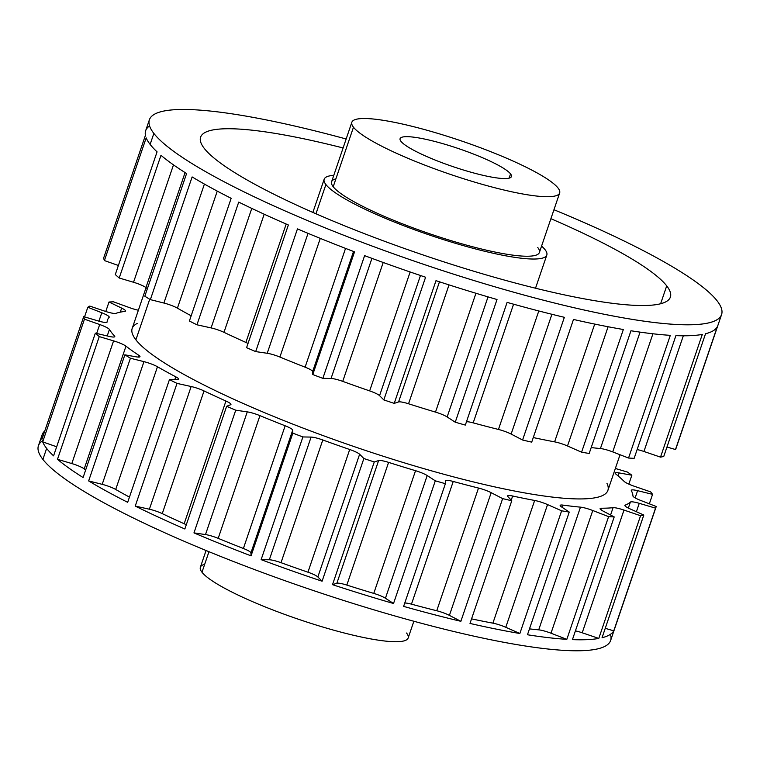 <?xml version="1.0" encoding="UTF-8"?>
<svg xmlns="http://www.w3.org/2000/svg" width="760" height="760" viewBox="0 0 760 760"><rect width="100%" height="100%" fill="white"/><g stroke="black" fill="none" stroke-linecap="round" stroke-linejoin="round"><path stroke-width="1.14" d="M721.591 314.526L676.077 448.219A302.224 48.497 -161.2 0 1 675.488 449.54L717.26 326.838A302.224 48.497 -161.2 0 1 705.536 333.735L663.765 456.437A302.224 48.497 -161.2 0 1 660.516 457.13L702.288 334.428A302.224 48.497 -161.2 0 1 675.915 335.625L634.153 458.327A302.224 48.497 -161.2 0 1 628.548 458.033L670.311 335.341A302.224 48.497 -161.2 0 1 630.961 330.762L589.19 453.454A302.224 48.497 -161.2 0 1 581.581 452.209L623.352 329.507A302.224 48.497 -161.2 0 1 573.486 319.447L531.715 442.139A302.224 48.497 -161.2 0 1 522.586 440.012L564.357 317.309A302.224 48.497 -161.2 0 1 507.11 302.385L465.338 425.087A302.224 48.497 -161.2 0 1 455.249 422.209L497.021 299.506A302.224 48.497 -161.2 0 1 435.993 280.668L394.221 403.37A302.224 48.497 -161.2 0 1 383.819 399.921L425.59 277.219A302.224 48.497 -161.2 0 1 364.61 255.645L322.848 378.347A302.224 48.497 -161.2 0 1 312.778 374.547L354.54 251.845A302.224 48.497 -161.2 0 1 297.454 228.893L255.683 351.595A302.224 48.497 -161.2 0 1 246.582 347.681L288.353 224.988A302.224 48.497 -161.2 0 1 238.725 202.093L196.954 324.795A302.224 48.497 -161.2 0 1 189.392 321.014L231.163 198.312A302.224 48.497 -161.2 0 1 192.128 176.928L150.366 299.63A302.224 48.497 -161.2 0 1 144.818 296.219L186.589 173.527A302.224 48.497 -161.2 0 1 160.977 155.306L119.206 278.008A302.224 48.497 -161.2 0 1 115.302 274.541L157.073 151.848A302.224 48.497 -161.2 0 1 150.129 144.409L153.862 133.418A302.224 48.497 18.8 0 0 454.185 274.36A302.224 48.497 18.8 0 0 721.591 314.526A302.224 48.497 18.8 0 0 717.117 300.846A302.224 48.497 18.8 0 0 553.954 209.732A302.224 48.497 -161.2 0 1 717.117 300.846A302.224 48.497 -161.2 0 1 488.243 284.848A302.224 48.497 -161.2 0 1 153.862 133.418A302.224 48.497 -161.2 0 1 346.151 138.994A302.224 48.497 18.8 0 0 149.397 119.738A302.224 48.497 18.8 0 0 153.862 133.418L150.129 144.409A302.224 48.497 -161.2 0 1 146.186 137.873L104.414 260.566A302.224 48.497 -161.2 0 1 103.654 258.039L145.426 135.337A302.224 48.497 -161.2 0 1 145.654 130.73L149.397 119.738M666.71 285.865A248.13 39.814 18.8 0 0 550.905 218.7A248.13 39.814 18.8 0 1 666.71 285.865L660.62 303.762L666.71 285.865A248.13 39.814 18.8 0 1 478.8 272.726A248.13 39.814 18.8 0 1 204.278 148.409A248.13 39.814 18.8 0 0 450.841 264.109A248.13 39.814 18.8 0 0 670.386 297.094A248.13 39.814 18.8 0 0 666.71 285.865M343.102 147.963A248.13 39.814 18.8 0 0 204.278 148.409A248.13 39.814 18.8 0 1 200.602 137.17A248.13 39.814 18.8 0 1 343.102 147.963M717.943 325.213L676.181 447.916A302.224 48.497 -161.2 0 1 675.488 449.54L717.26 326.838A302.224 48.497 -161.2 0 1 705.536 333.735L663.765 456.437A302.224 48.497 -161.2 0 1 660.516 457.13L702.288 334.428A302.224 48.497 -161.2 0 1 675.915 335.625L634.153 458.327A302.224 48.497 -161.2 0 1 628.548 458.033L670.311 335.341A302.224 48.497 -161.2 0 1 630.961 330.762L589.19 453.454A302.224 48.497 -161.2 0 1 581.581 452.209L623.352 329.507A302.224 48.497 -161.2 0 1 573.486 319.447L531.715 442.139A302.224 48.497 -161.2 0 1 522.586 440.012L564.357 317.309A302.224 48.497 -161.2 0 1 507.11 302.385L465.338 425.087A302.224 48.497 -161.2 0 1 455.249 422.209L447.146 416.945A11.761 1.89 18.8 0 0 435.49 412.101A277.334 44.498 -161.2 0 1 408.548 403.778A11.761 1.89 18.8 0 0 398.572 401.945L394.221 403.37A302.224 48.497 -161.2 0 1 383.819 399.921L379.572 395.656A11.761 1.89 18.8 0 0 369.654 390.897A277.334 44.498 -161.2 0 1 342.741 381.368A11.761 1.89 18.8 0 0 331.047 378.48L322.848 378.347A302.224 48.497 -161.2 0 1 312.778 374.547L312.654 371.545A11.761 1.89 18.8 0 0 305.102 367.175A277.334 44.498 -161.2 0 1 279.898 357.048A11.761 1.89 18.8 0 0 267.216 353.276L255.683 351.595A302.224 48.497 -161.2 0 1 246.582 347.681L288.353 224.988A302.224 48.497 -161.2 0 1 238.725 202.093L196.954 324.795L211.1 327.911L251.778 208.411L211.1 327.911A11.761 1.89 -161.2 0 1 223.982 332.329A277.334 44.498 -161.2 0 0 245.888 342.427L286.188 224.048L245.888 342.427A11.761 1.89 -161.2 0 1 248.016 343.463A11.761 1.89 18.8 0 0 245.888 342.427A277.334 44.498 -161.2 0 1 223.982 332.329A11.761 1.89 18.8 0 0 211.1 327.911L196.954 324.795A302.224 48.497 -161.2 0 1 189.392 321.014L231.163 198.312A302.224 48.497 -161.2 0 1 192.128 176.928L150.366 299.63L163.913 303.041L204.411 184.072L163.913 303.041A11.761 1.89 -161.2 0 1 177.422 308.161A277.334 44.498 -161.2 0 0 191.178 315.799A277.334 44.498 -161.2 0 1 177.422 308.161A11.761 1.89 18.8 0 0 163.913 303.041L150.366 299.63A302.224 48.497 -161.2 0 1 144.818 296.219L186.589 173.527A302.224 48.497 -161.2 0 1 160.977 155.306L119.206 278.008L133.532 282.264L173.489 164.873L133.532 282.264A11.761 1.89 -161.2 0 1 145.93 287.574A277.334 44.498 -161.2 0 0 147.383 288.695A277.334 44.498 -161.2 0 1 145.93 287.574A11.761 1.89 18.8 0 0 133.532 282.264L119.206 278.008A302.224 48.497 -161.2 0 1 115.302 274.541L157.073 151.848A302.224 48.497 -161.2 0 1 150.129 144.409A302.224 48.497 -161.2 0 1 146.186 137.873L104.414 260.566L118.389 265.487L104.414 260.566A302.224 48.497 -161.2 0 1 103.654 258.039L145.426 135.337A302.224 48.497 -161.2 0 1 149.54 125.96M675.488 449.54L666.966 447.022L675.488 449.54M660.516 457.13L643.938 451.478A11.761 1.89 18.8 0 0 637.136 449.559A11.761 1.89 -161.2 0 1 643.938 451.478L683.325 335.797L643.938 451.478L660.516 457.13M628.548 458.033L612.721 451.905A11.761 1.89 18.8 0 0 600.428 448.542A277.334 44.498 -161.2 0 1 591.194 447.573A277.334 44.498 -161.2 0 0 600.428 448.542A11.761 1.89 -161.2 0 1 612.721 451.905L652.935 333.773L612.721 451.905L628.548 458.033M581.581 452.209L567.501 445.987A11.761 1.89 18.8 0 0 554.61 441.854A277.334 44.498 -161.2 0 1 533.283 437.56A277.334 44.498 -161.2 0 0 554.61 441.854A11.761 1.89 -161.2 0 1 567.501 445.987L608.095 326.752L567.501 445.987L581.581 452.209M522.586 440.012L511.128 434.074A11.761 1.89 18.8 0 0 498.456 429.447A277.334 44.498 -161.2 0 1 473.185 422.864A11.761 1.89 18.8 0 0 466.478 421.743A11.761 1.89 -161.2 0 1 473.185 422.864L513.579 304.199L473.185 422.864A277.334 44.498 -161.2 0 0 498.456 429.447A11.761 1.89 -161.2 0 1 511.128 434.074L551.912 314.288L511.128 434.074L522.586 440.012M145.93 287.574L185.079 172.577L145.93 287.574M177.422 308.161L217.265 191.111L177.422 308.161M223.982 332.329L264.195 214.206L223.982 332.329M267.216 353.276L255.683 351.595L297.454 228.893A302.224 48.497 -161.2 0 0 354.54 251.845L312.778 374.547L312.654 371.545L353.533 251.465L312.654 371.545A11.761 1.89 -161.2 0 0 305.102 367.175A277.334 44.498 -161.2 0 1 279.898 357.048L320.292 238.383L279.898 357.048A11.761 1.89 -161.2 0 0 267.216 353.276L308.037 233.348L267.216 353.276M345.543 248.397L305.102 367.175L345.543 248.397M331.047 378.48L322.848 378.347L364.61 255.645A302.224 48.497 -161.2 0 0 425.59 277.219L383.819 399.921L379.572 395.656L420.479 275.5L379.572 395.656A11.761 1.89 -161.2 0 0 369.654 390.897A277.334 44.498 -161.2 0 1 342.741 381.368L383.211 262.485L342.741 381.368A11.761 1.89 -161.2 0 0 331.047 378.48L371.934 258.362L331.047 378.48M410.144 271.976L369.654 390.897L410.144 271.976M398.572 401.945L394.221 403.37L435.993 280.668A302.224 48.497 -161.2 0 0 497.021 299.506L455.249 422.209L447.146 416.945L488.024 296.885L447.146 416.945A11.761 1.89 -161.2 0 0 435.49 412.101A277.334 44.498 -161.2 0 1 408.548 403.778L449.017 284.886L408.548 403.778A11.761 1.89 -161.2 0 0 398.572 401.945L439.47 281.808L398.572 401.945M475.94 293.274L435.49 412.101L475.94 293.274M538.792 310.963L498.456 429.447L538.792 310.963M594.709 324.083L554.61 441.854L594.709 324.083M640.053 332.12L600.428 448.542L640.053 332.12M620.027 454.736L607.895 490.399A251.266 40.318 -161.2 0 1 385.577 456.998A251.266 40.318 -161.2 0 1 135.888 339.824L149.71 299.231L135.888 339.824A251.266 40.318 -161.2 0 1 132.173 328.453L146.053 287.679M656.127 506.815L610.622 640.509A302.224 48.497 -161.2 0 1 343.216 600.333A302.224 48.497 -161.2 0 1 42.892 459.401L46.636 448.409A302.224 48.497 18.8 0 0 53.58 455.848L95.352 333.146A302.224 48.497 18.8 0 0 99.256 336.604L57.484 459.306A302.224 48.497 18.8 0 0 83.096 477.527L124.868 354.825A302.224 48.497 18.8 0 0 130.416 358.226L88.644 480.928A302.224 48.497 18.8 0 0 127.68 502.312L169.442 379.62A302.224 48.497 18.8 0 0 177.004 383.391L135.242 506.094A302.224 48.497 18.8 0 0 184.861 528.989L226.632 406.286A302.224 48.497 18.8 0 0 235.733 410.191L193.961 532.893A302.224 48.497 18.8 0 0 251.056 555.845L292.828 433.152A302.224 48.497 18.8 0 0 302.898 436.943L261.126 559.645A302.224 48.497 18.8 0 0 322.097 581.219L363.869 458.527A302.224 48.497 18.8 0 0 374.272 461.966L332.51 584.668A302.224 48.497 18.8 0 0 393.528 603.506L435.299 480.814A302.224 48.497 18.8 0 0 445.388 483.692L403.617 606.385A302.224 48.497 18.8 0 0 460.864 621.309L502.635 498.617A302.224 48.497 18.8 0 0 511.765 500.745L470.003 623.447A302.224 48.497 18.8 0 0 519.859 633.507L561.63 510.815A302.224 48.497 18.8 0 0 569.24 512.059L527.468 634.761A302.224 48.497 18.8 0 0 566.827 639.341L608.598 516.639A302.224 48.497 18.8 0 0 614.203 516.923L572.432 639.625A302.224 48.497 18.8 0 0 598.794 638.428L640.566 515.726A302.224 48.497 18.8 0 0 643.815 515.042L602.043 637.735A302.224 48.497 18.8 0 0 613.767 630.838L655.538 508.145A302.224 48.497 18.8 0 0 656.127 506.815A302.224 48.497 18.8 0 0 656.231 506.511L640.509 500.365A11.761 1.89 18.8 0 1 632.947 495.995A277.334 44.498 18.8 0 0 631.341 490.627A11.761 1.89 18.8 0 1 631.284 490.276A11.761 1.89 18.8 0 1 637.602 490.675L635.142 497.895L637.602 490.675L652.574 494.351L649.344 503.823L652.574 494.351A302.224 48.497 18.8 0 0 651.662 493.135A302.224 48.497 18.8 0 0 650.655 491.891L634.106 486.191A11.761 1.89 18.8 0 1 624.178 481.431A277.334 44.498 18.8 0 0 615.875 474.078A11.761 1.89 18.8 0 1 615.172 473.024A11.761 1.89 18.8 0 1 619.134 472.919L618.117 475.912L619.134 472.919L631.855 475.219L628.824 484.12L631.855 475.219A302.224 48.497 18.8 0 0 627.456 472.083L615.353 468.464L627.456 472.083A302.224 48.497 -161.2 0 1 631.855 475.219L619.134 472.919A11.761 1.89 18.8 0 0 615.875 474.078A277.334 44.498 -161.2 0 1 624.178 481.431A11.761 1.89 18.8 0 0 634.106 486.191L650.655 491.891A302.224 48.497 -161.2 0 1 651.662 493.135A302.224 48.497 -161.2 0 1 652.574 494.351L637.602 490.675A11.761 1.89 18.8 0 0 631.341 490.627A277.334 44.498 -161.2 0 1 632.947 495.995A11.761 1.89 18.8 0 0 640.509 500.365L656.231 506.511A302.224 48.497 -161.2 0 1 655.538 508.145L639.255 503.329A11.761 1.89 18.8 0 0 630.382 502.075A277.334 44.498 -161.2 0 1 625.204 505.115A11.761 1.89 18.8 0 0 629.917 508.82L643.815 515.042A302.224 48.497 -161.2 0 1 640.566 515.726L623.989 510.083A11.761 1.89 18.8 0 0 613.063 507.699A277.334 44.498 -161.2 0 1 601.426 508.231A11.761 1.89 18.8 0 0 603.003 511.033L614.203 516.923A302.224 48.497 -161.2 0 1 608.598 516.639L592.771 510.511A11.761 1.89 18.8 0 0 580.478 507.148A277.334 44.498 -161.2 0 1 563.103 505.125A11.761 1.89 18.8 0 0 561.45 506.863L569.24 512.059A302.224 48.497 -161.2 0 1 561.63 510.815L547.552 504.583A11.761 1.89 18.8 0 0 534.66 500.46A277.334 44.498 -161.2 0 1 512.649 496.014A11.761 1.89 18.8 0 0 507.861 496.575L511.765 500.745A302.224 48.497 -161.2 0 1 502.635 498.617L491.178 492.679A11.761 1.89 18.8 0 0 478.505 488.053A277.334 44.498 -161.2 0 1 453.235 481.46A11.761 1.89 18.8 0 0 445.616 480.805L445.388 483.692A302.224 48.497 -161.2 0 1 435.299 480.814L427.196 475.541A11.761 1.89 18.8 0 0 415.54 470.697A277.334 44.498 -161.2 0 1 388.597 462.384A11.761 1.89 18.8 0 0 378.623 460.55L374.272 461.966A302.224 48.497 -161.2 0 1 363.869 458.527L359.623 454.252A11.761 1.89 18.8 0 0 349.704 449.502A277.334 44.498 -161.2 0 1 322.791 439.974A11.761 1.89 18.8 0 0 311.096 437.085L302.898 436.943A302.224 48.497 -161.2 0 1 292.828 433.152L292.704 430.151A11.761 1.89 18.8 0 0 285.152 425.78A277.334 44.498 -161.2 0 1 259.948 415.644A11.761 1.89 18.8 0 0 247.266 411.873L235.733 410.191A302.224 48.497 -161.2 0 1 226.632 406.286L230.641 404.738A11.761 1.89 18.8 0 0 225.939 401.033A277.334 44.498 -161.2 0 1 204.031 390.925A11.761 1.89 18.8 0 0 191.149 386.517L177.004 383.391A302.224 48.497 -161.2 0 1 169.442 379.62L177.346 379.62A11.761 1.89 18.8 0 0 175.769 376.817A277.334 44.498 -161.2 0 1 157.472 366.757A11.761 1.89 18.8 0 0 143.963 361.646L130.416 358.226A302.224 48.497 -161.2 0 1 124.868 354.825L136.107 356.82A11.761 1.89 18.8 0 0 138.662 355.205A277.334 44.498 -161.2 0 1 125.98 346.18A11.761 1.89 18.8 0 0 113.582 340.869L99.256 336.604A302.224 48.497 -161.2 0 1 95.352 333.146L108.889 336.338A11.761 1.89 18.8 0 0 114.484 335.958A277.334 44.498 -161.2 0 1 109.421 329.46A11.761 1.89 18.8 0 0 99.693 324.529L84.464 319.172A302.224 48.497 -161.2 0 1 83.704 316.644L98.03 320.901A11.761 1.89 18.8 0 0 107.122 321.974A277.334 44.498 -161.2 0 1 109.145 317.319A11.761 1.89 18.8 0 0 101.793 312.759L87.818 307.258A302.224 48.497 -161.2 0 1 89.803 306.09L104.595 311.106A11.761 1.89 18.8 0 0 115.881 313.358A277.334 44.498 -161.2 0 1 124.82 311.401A11.761 1.89 18.8 0 0 121.648 308.113L109.003 302.014A302.224 48.497 -161.2 0 1 113.468 301.815L129.798 307.743A11.761 1.89 18.8 0 0 138.377 310.232A11.761 1.89 18.8 0 1 129.798 307.743L113.468 301.815A302.224 48.497 18.8 0 0 109.003 302.014L105.773 311.495L109.003 302.014L121.648 308.113L120.27 312.17L121.648 308.113A11.761 1.89 18.8 0 1 125.552 311.03A11.761 1.89 18.8 0 1 124.82 311.401A277.334 44.498 18.8 0 0 115.881 313.358A11.761 1.89 18.8 0 1 104.595 311.106L89.803 306.09A302.224 48.497 18.8 0 0 87.818 307.258L84.54 316.891L87.818 307.258L101.793 312.759L98.923 321.157L101.793 312.759A11.761 1.89 18.8 0 1 109.221 317.205A11.761 1.89 18.8 0 1 109.145 317.319A277.334 44.498 18.8 0 0 107.502 320.045A277.334 44.498 18.8 0 0 107.122 321.974L107.122 321.974A11.761 1.89 18.8 0 1 107.103 322.05A11.761 1.89 18.8 0 1 98.03 320.901L83.704 316.644A302.224 48.497 18.8 0 0 84.464 319.172L42.693 441.873A302.224 48.497 18.8 0 0 46.636 448.409L42.892 459.401A302.224 48.497 -161.2 0 1 38.428 445.712L42.17 434.729A302.224 48.497 18.8 0 0 41.933 439.337L83.704 316.644L41.933 439.337A302.224 48.497 -161.2 0 1 44.802 430.93A302.224 48.497 18.8 0 0 42.17 434.729M137.189 323.447A251.266 40.318 18.8 0 0 135.888 339.824A251.266 40.318 18.8 0 0 404.301 462.84A251.266 40.318 18.8 0 0 606.964 483.369M53.58 455.848A302.224 48.497 -161.2 0 1 46.636 448.409A302.224 48.497 -161.2 0 1 42.693 441.873L56.667 446.785L42.693 441.873L84.464 319.172L99.693 324.529L96.653 333.45L99.693 324.529A11.761 1.89 18.8 0 1 109.421 329.46A277.334 44.498 18.8 0 0 114.484 335.958L114.142 336.993L114.484 335.958A11.761 1.89 18.8 0 1 114.788 336.642A11.761 1.89 18.8 0 1 108.889 336.338L95.352 333.146L53.58 455.848M107.217 335.939L109.421 329.46L107.217 335.939M99.256 336.604L113.582 340.869L71.811 463.562L57.484 459.306L99.256 336.604M125.98 346.18A11.761 1.89 18.8 0 0 113.582 340.869L71.811 463.562A11.761 1.89 -161.2 0 1 84.208 468.882L125.98 346.18A277.334 44.498 18.8 0 0 138.662 355.205L138.025 357.077L138.662 355.205A11.761 1.89 18.8 0 1 139.982 356.697A11.761 1.89 18.8 0 1 136.107 356.82L124.868 354.825L83.096 477.527A302.224 48.497 -161.2 0 1 57.484 459.306L71.811 463.562A11.761 1.89 -161.2 0 1 84.208 468.882L125.98 346.18M85.662 469.993A277.334 44.498 -161.2 0 1 84.208 468.882A277.334 44.498 18.8 0 0 85.662 469.993M130.416 358.226L143.963 361.646L102.191 484.338L88.644 480.928L130.416 358.226M157.472 366.757A11.761 1.89 18.8 0 0 143.963 361.646L102.191 484.338A11.761 1.89 -161.2 0 1 115.701 489.459L157.472 366.757A277.334 44.498 18.8 0 0 175.769 376.817L174.819 379.62L175.769 376.817A11.761 1.89 18.8 0 1 178.666 379.221A11.761 1.89 18.8 0 1 177.346 379.62L169.442 379.62L127.68 502.312A302.224 48.497 -161.2 0 1 88.644 480.928L102.191 484.338A11.761 1.89 -161.2 0 1 115.701 489.459L157.472 366.757M129.457 497.097A277.334 44.498 -161.2 0 1 115.701 489.459A277.334 44.498 18.8 0 0 129.457 497.097M177.004 383.391L191.149 386.517L149.378 509.219L135.242 506.094L177.004 383.391M204.031 390.925A11.761 1.89 18.8 0 0 191.149 386.517L149.378 509.219A11.761 1.89 -161.2 0 1 162.26 513.627L204.031 390.925A277.334 44.498 18.8 0 0 225.939 401.033L184.167 523.735A277.334 44.498 -161.2 0 1 162.26 513.627L204.031 390.925M230.641 404.738A11.761 1.89 18.8 0 0 230.954 404.472A11.761 1.89 18.8 0 0 225.939 401.033L184.167 523.735A11.761 1.89 -161.2 0 1 186.295 524.761A11.761 1.89 -161.2 0 0 184.167 523.735A277.334 44.498 18.8 0 1 162.26 513.627A11.761 1.89 -161.2 0 0 149.378 509.219L135.242 506.094A302.224 48.497 -161.2 0 0 184.861 528.989L226.632 406.286L230.641 404.738M235.733 410.191L247.266 411.873L205.494 534.575L193.961 532.893L235.733 410.191M259.948 415.644A11.761 1.89 18.8 0 0 247.266 411.873L205.494 534.575A11.761 1.89 -161.2 0 1 218.186 538.346L259.948 415.644A277.334 44.498 18.8 0 0 285.152 425.78L243.39 548.482A277.334 44.498 -161.2 0 1 218.186 538.346L259.948 415.644M292.704 430.151A11.761 1.89 18.8 0 0 285.152 425.78L243.39 548.482A11.761 1.89 -161.2 0 1 250.933 552.843L292.704 430.151L292.828 433.152L251.056 555.845L250.933 552.843L292.704 430.151M251.056 555.845A302.224 48.497 -161.2 0 1 193.961 532.893L205.494 534.575A11.761 1.89 -161.2 0 1 218.186 538.346A277.334 44.498 18.8 0 0 243.39 548.482A11.761 1.89 -161.2 0 1 250.933 552.843L251.056 555.845M302.898 436.943L311.096 437.085L269.325 559.778L261.126 559.645L302.898 436.943M322.791 439.974A11.761 1.89 18.8 0 0 311.096 437.085L269.325 559.778A11.761 1.89 -161.2 0 1 281.019 562.675L322.791 439.974A277.334 44.498 18.8 0 0 349.704 449.502L307.942 572.194A277.334 44.498 -161.2 0 1 281.019 562.675L322.791 439.974M359.623 454.252A11.761 1.89 18.8 0 0 349.704 449.502L307.942 572.194A11.761 1.89 -161.2 0 1 317.851 576.954L359.623 454.252L363.869 458.527L322.097 581.219L317.851 576.954L359.623 454.252M322.097 581.219A302.224 48.497 -161.2 0 1 261.126 559.645L269.325 559.778A11.761 1.89 -161.2 0 1 281.019 562.675A277.334 44.498 18.8 0 0 307.942 572.194A11.761 1.89 -161.2 0 1 317.851 576.954L322.097 581.219M374.272 461.966L378.623 460.55L336.86 583.243L332.51 584.668L374.272 461.966M388.597 462.384A11.761 1.89 18.8 0 0 378.623 460.55L336.86 583.243A11.761 1.89 -161.2 0 1 346.826 585.077L388.597 462.384A277.334 44.498 18.8 0 0 415.54 470.697L373.768 593.399A277.334 44.498 -161.2 0 1 346.826 585.077L388.597 462.384M427.196 475.541A11.761 1.89 18.8 0 0 415.54 470.697L373.768 593.399A11.761 1.89 -161.2 0 1 385.434 598.244L427.196 475.541L435.299 480.814L393.528 603.506L385.434 598.244L427.196 475.541M332.51 584.668L336.86 583.243A11.761 1.89 -161.2 0 1 346.826 585.077A277.334 44.498 18.8 0 0 373.768 593.399A11.761 1.89 -161.2 0 1 385.434 598.244L393.528 603.506A302.224 48.497 -161.2 0 1 332.51 584.668M445.388 483.692L445.616 480.805A11.761 1.89 18.8 0 1 445.635 480.728A11.761 1.89 18.8 0 1 453.235 481.46A277.334 44.498 18.8 0 0 478.505 488.053L436.743 610.745A277.334 44.498 -161.2 0 1 411.464 604.162L453.235 481.46L411.464 604.162A277.334 44.498 18.8 0 0 436.743 610.745A11.761 1.89 -161.2 0 1 449.407 615.381L491.178 492.679A11.761 1.89 18.8 0 0 478.505 488.053L436.743 610.745A11.761 1.89 -161.2 0 1 449.407 615.381L491.178 492.679L502.635 498.617L460.864 621.309L449.407 615.381L460.864 621.309A302.224 48.497 -161.2 0 1 403.617 606.385L445.388 483.692M404.757 603.041A11.761 1.89 -161.2 0 1 411.464 604.162A11.761 1.89 -161.2 0 0 404.757 603.041M511.765 500.745L507.861 496.575A11.761 1.89 18.8 0 1 507.566 495.9A11.761 1.89 18.8 0 1 512.649 496.014A277.334 44.498 18.8 0 0 534.66 500.46L492.898 623.162A277.334 44.498 -161.2 0 1 471.561 618.858A277.334 44.498 18.8 0 0 492.898 623.162A11.761 1.89 -161.2 0 1 505.78 627.285L547.552 504.583A11.761 1.89 18.8 0 0 534.66 500.46L492.898 623.162A11.761 1.89 -161.2 0 1 505.78 627.285L547.552 504.583L561.63 510.815L519.859 633.507L505.78 627.285L519.859 633.507A302.224 48.497 -161.2 0 1 470.003 623.447L511.765 500.745M511.233 500.175L512.649 496.014L511.233 500.175M569.24 512.059L561.45 506.863A11.761 1.89 18.8 0 1 560.158 505.4A11.761 1.89 18.8 0 1 563.103 505.125A277.334 44.498 18.8 0 0 580.478 507.148L538.707 629.85A277.334 44.498 -161.2 0 1 529.473 628.871A277.334 44.498 18.8 0 0 538.707 629.85A11.761 1.89 -161.2 0 1 551 633.213L592.771 510.511A11.761 1.89 18.8 0 0 580.478 507.148L538.707 629.85A11.761 1.89 -161.2 0 1 551 633.213L592.771 510.511L608.598 516.639L566.827 639.341L551 633.213L566.827 639.341A302.224 48.497 -161.2 0 1 527.468 634.761L569.24 512.059M562.314 507.442L563.103 505.125L562.314 507.442M614.203 516.923L603.003 511.033A11.761 1.89 18.8 0 1 600.106 508.63A11.761 1.89 18.8 0 1 601.426 508.231A277.334 44.498 18.8 0 0 613.063 507.699L610.575 515.014L613.063 507.699A11.761 1.89 18.8 0 1 623.989 510.083L640.566 515.726L598.794 638.428L582.217 632.785L623.989 510.083L582.217 632.785L598.794 638.428A302.224 48.497 -161.2 0 1 572.432 639.625L614.203 516.923M600.903 509.751L601.426 508.231L600.903 509.751M575.415 630.866A11.761 1.89 -161.2 0 1 582.217 632.785A11.761 1.89 -161.2 0 0 575.415 630.866M643.815 515.042L629.917 508.82A11.761 1.89 18.8 0 1 624.891 505.381A11.761 1.89 18.8 0 1 625.204 505.115A277.334 44.498 18.8 0 0 630.382 502.075L628.339 508.079L630.382 502.075A11.761 1.89 18.8 0 1 639.255 503.329L655.538 508.145L613.767 630.838L605.245 628.32L613.767 630.838A302.224 48.497 -161.2 0 1 602.043 637.735L643.815 515.042M624.976 505.789L625.204 505.115L624.976 505.789M636.395 511.717L639.255 503.329L636.395 511.717M610.432 634.315A302.224 48.497 -161.2 0 1 360.325 605.701A302.224 48.497 -161.2 0 1 42.892 459.401A302.224 48.497 -161.2 0 1 43.206 440.382M413.858 621.253L408.158 638.001A109.754 17.613 -161.2 0 1 311.049 623.409A109.754 17.613 -161.2 0 1 201.98 572.223L208.971 551.703L201.98 572.223A109.754 17.613 -161.2 0 1 200.364 567.255L206.064 550.515M406.543 633.033A109.754 17.613 -161.2 0 1 323.418 627.218A109.754 17.613 -161.2 0 1 201.98 572.223A109.754 17.613 -161.2 0 1 204.677 564.309M509.105 178.144L510.549 173.898A58.795 9.433 18.8 0 0 452.115 146.48A58.795 9.433 18.8 0 0 400.092 138.662A58.795 9.433 18.8 0 0 400.966 141.332A58.795 9.433 18.8 0 0 459.391 168.748A58.795 9.433 18.8 0 0 511.413 176.567A58.795 9.433 18.8 0 0 510.549 173.898L509.105 178.144M559.654 192.983L539.391 252.501A109.754 17.613 -161.2 0 1 442.282 237.918A109.754 17.613 -161.2 0 1 333.212 186.732L353.476 127.214A109.754 17.613 -161.2 0 1 436.601 133.019A109.754 17.613 -161.2 0 1 558.03 188.014A109.754 17.613 -161.2 0 1 474.914 182.21A109.754 17.613 -161.2 0 1 353.476 127.214L333.212 186.732A109.754 17.613 -161.2 0 1 331.597 181.763L351.851 122.246A109.754 17.613 18.8 0 0 353.476 127.214A109.754 17.613 18.8 0 0 462.545 178.4A109.754 17.613 18.8 0 0 559.654 192.983A109.754 17.613 18.8 0 0 558.03 188.014A109.754 17.613 18.8 0 0 448.97 136.838A109.754 17.613 18.8 0 0 351.851 122.246M510.549 173.898A58.795 9.433 18.8 0 0 445.493 144.438A58.795 9.433 18.8 0 0 400.966 141.332A58.795 9.433 18.8 0 0 466.013 170.791A58.795 9.433 18.8 0 0 510.549 173.898M325.907 184.556A117.6 18.867 -161.2 0 1 333.773 175.351A117.6 18.867 18.8 0 0 324.168 179.236A117.6 18.867 18.8 0 0 325.907 184.556L315.96 213.778L325.907 184.556A117.6 18.867 18.8 0 0 442.766 239.4A117.6 18.867 18.8 0 0 546.82 255.027A117.6 18.867 18.8 0 0 545.072 249.708A117.6 18.867 -161.2 0 1 456.019 243.485A117.6 18.867 -161.2 0 1 325.907 184.556M541.576 246.088A117.6 18.867 -161.2 0 1 545.072 249.708A117.6 18.867 18.8 0 0 541.576 246.088M335.91 178.818A109.754 17.613 18.8 0 0 333.212 186.732A109.754 17.613 18.8 0 0 454.651 241.727A109.754 17.613 18.8 0 0 537.767 247.532M312.873 212.42L324.168 179.236M546.82 255.027L535.515 288.22"/></g></svg>
